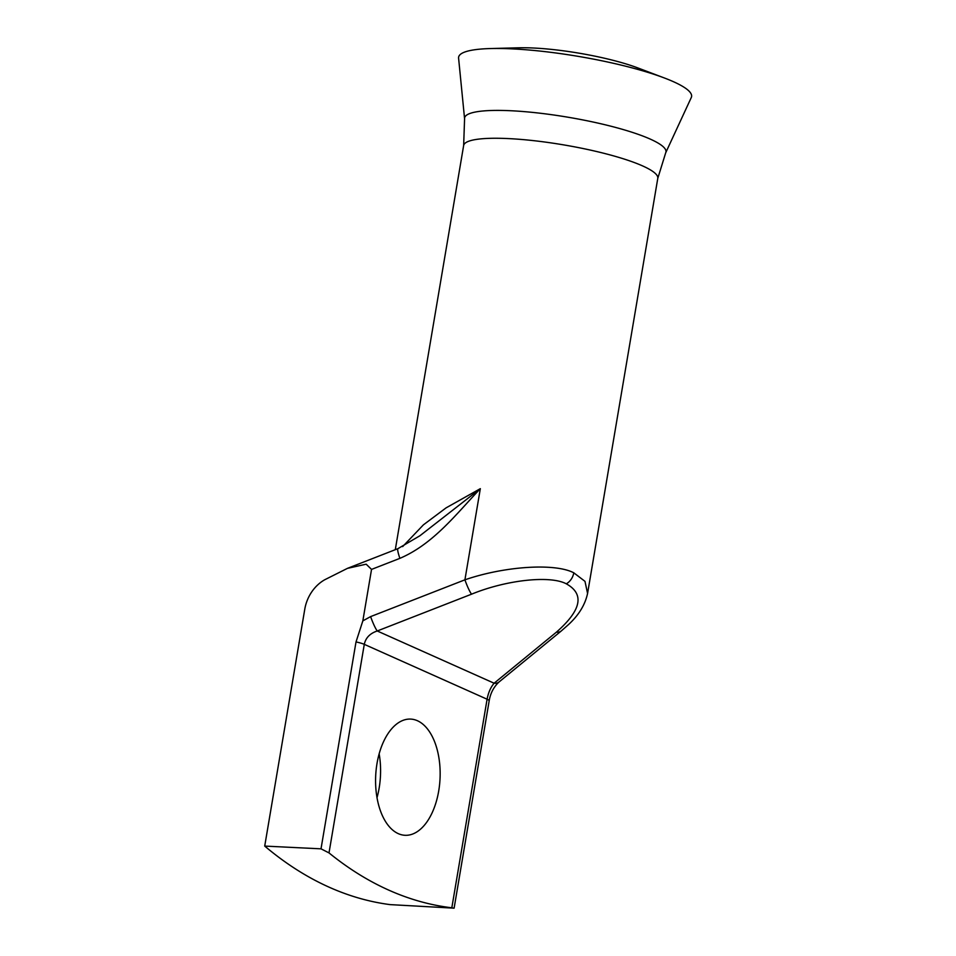 <?xml version="1.0" encoding="UTF-8"?>
<svg xmlns="http://www.w3.org/2000/svg" width="956" height="956" viewBox="0 0 956 956"><rect width="100%" height="100%" fill="white"/><g stroke="black" fill="none" stroke-linecap="round" stroke-linejoin="round"><path stroke-width="1.43" d="M464.58 118.783A102.101 17.925 -170.4 0 1 511.149 110.753A102.101 17.925 -170.4 0 1 617.098 127.841A102.101 17.925 -170.4 0 1 665.699 152.793L691.284 97.536A118.138 20.745 -170.4 0 0 664.336 77.962A118.138 20.745 -170.4 0 0 512.476 48.887A118.138 20.745 -170.4 0 0 490.476 48.553A118.138 20.745 -170.4 0 0 458.593 58.173L464.58 118.783L463.648 145.503A98.444 17.292 -170.4 0 1 508.52 138.596A98.444 17.292 -170.4 0 1 608.673 154.537A98.444 17.292 -170.4 0 1 657.788 178.342L587.57 593.485C585.096 604.849 578.703 615.258 568.378 624.698L561.28 630.96A13.42 8.246 50.7 0 1 556.44 632.143C581.427 610.143 584.714 594.035 566.299 583.817C550.082 575.142 506.202 579.945 471.535 594.19A13.42 1.792 -111.3 0 1 464.915 579.826C504.577 566.143 554.994 562.893 573.791 572.811L584.988 581.356L587.57 593.473M664.336 77.962L637.891 67.948A80.961 14.221 -170.4 0 0 533.818 48.027A80.961 14.221 -170.4 0 0 518.738 47.8L490.476 48.553M438.708 790.971A58.173 32.205 92.8 0 0 410.698 719.091A58.173 32.205 92.8 0 0 377.023 763.414A58.173 32.205 92.8 0 0 405.033 835.293A58.173 32.205 92.8 0 0 438.708 790.971M379.15 753.794A58.173 32.205 -87.2 0 1 379.15 788.067A58.173 32.205 -87.2 0 1 377.011 797.686M402.643 546.605L423.412 524.844L446.07 507.875L480.33 488.659C456.048 514.292 433.259 544.084 399.883 558.352A13.42 1.792 -111.3 0 1 397.947 548.648L419.911 535.754L480.33 488.659L464.915 579.826L370.617 616.608A13.42 1.792 -111.3 0 0 377.238 630.984C369.996 633.386 365.682 637.831 364.284 644.344L329.007 852.907L321.013 848.832L356.014 641.942L362.838 620.874L371.537 569.406L366.172 564.183L347.434 568.366L324.777 579.73A35.802 29.146 -65.9 0 0 304.797 609.091L264.716 846.084A671.22 371.537 92.8 0 0 390.06 904.615L454.112 908.164L489.161 700.915A13.42 2.354 9.6 0 0 487.094 699.218C488.325 692.646 490.667 687.316 494.121 683.217A13.42 8.246 50.7 0 0 498.96 682.046L498.96 682.046C493.631 687.089 490.368 693.375 489.161 700.915M453.873 908.2L451.818 907.794A671.22 371.537 -87.2 0 1 329.007 852.907M264.716 846.084L321.013 848.832M573.791 572.811A13.42 10.934 114.1 0 1 566.299 583.817M451.818 907.794L487.094 699.218L364.284 644.344A13.42 2.354 -170.4 0 0 356.014 641.942M471.535 594.19L377.238 630.984L494.121 683.217L556.44 632.143M362.838 620.874L370.617 616.608M399.883 558.352L371.537 569.406M395.294 549.688L463.648 145.503M347.434 568.366L397.947 548.648M498.96 682.046L561.28 630.96M665.699 152.793L657.788 178.342"/></g></svg>
